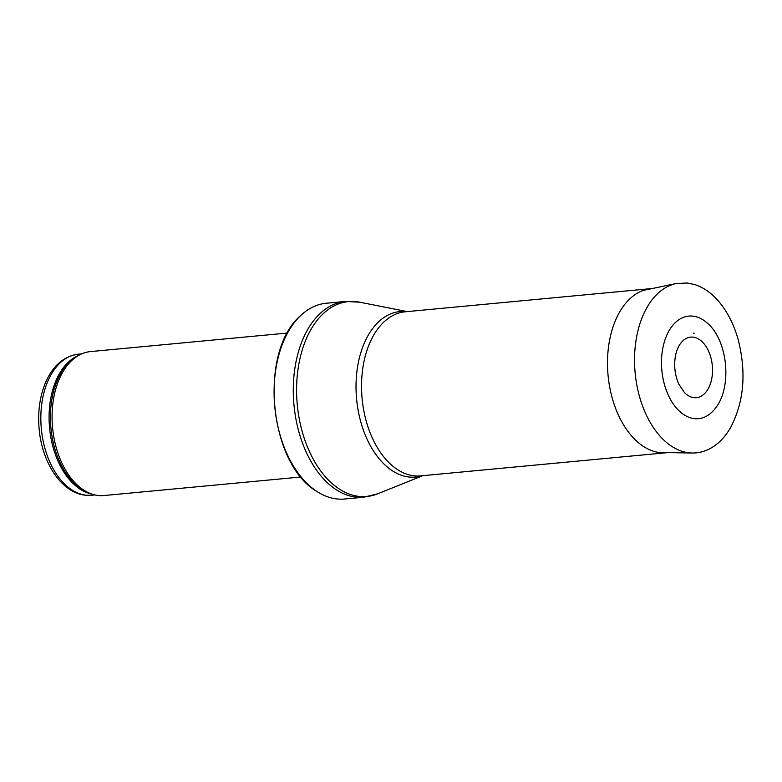 <?xml version="1.0" encoding="UTF-8"?>
<svg xmlns="http://www.w3.org/2000/svg" width="782" height="782" viewBox="0 0 782 782"><rect width="100%" height="100%" fill="white"/><g stroke="black" fill="none" stroke-linecap="round" stroke-linejoin="round"><path stroke-width="1.17" d="M300.992 476.991L103.967 495.544A72.296 44.799 -95.4 0 1 98.571 495.534A72.296 44.799 -95.4 0 1 90.868 493.716A72.296 44.799 -95.4 0 1 52.59 427.774A72.296 44.799 -95.4 0 1 77.877 355.839A72.296 44.799 -95.4 0 1 90.409 351.597L287.434 333.044M337.325 498.994A98.317 60.928 -95.4 0 1 317.228 491.673A98.317 60.928 -95.4 0 1 274.785 406.845A98.317 60.928 -95.4 0 1 300.65 315.586A98.317 60.928 -95.4 0 1 326.221 303.25L345.419 301.441A98.317 60.928 -95.4 0 0 293.533 399.143A98.317 60.928 -95.4 0 0 356.524 497.186A98.317 60.928 -95.4 0 0 363.865 497.205L344.667 499.014A98.317 60.928 -95.4 0 1 337.325 498.994M667.672 452.592A82.413 51.074 -95.4 0 1 666.655 452.71A82.413 51.074 -95.4 0 1 660.507 452.69A82.413 51.074 -95.4 0 1 607.702 370.512A82.413 51.074 -95.4 0 1 651.201 288.607A82.413 51.074 -95.4 0 1 652.217 288.529M692.96 337.12A30.42 18.856 -95.4 0 1 712.001 377.227A30.42 18.856 -95.4 0 1 684.358 392.476L678.747 383.982C675.648 377.002 674.328 369.417 674.788 361.245C675.325 354.383 677.007 348.792 679.841 344.481A30.42 18.856 -95.4 0 1 692.432 337.081A30.42 18.856 -95.4 0 1 692.96 337.12M692.647 316.104A51.524 31.935 -95.4 0 1 707.71 323.465C727.895 340.893 732.245 387.022 715.657 407.921A51.524 31.935 -95.4 0 1 664.27 383.894A51.524 31.935 -95.4 0 1 690.926 316.006A51.524 31.935 -95.4 0 1 692.647 316.104M86.401 495.231A70.849 43.909 -95.4 0 1 41.016 424.587A70.849 43.909 -95.4 0 1 78.405 354.178C64.212 356.142 53.42 365.214 46.03 381.421C39.96 395.379 37.644 411.078 39.1 428.516C41.817 462.631 61.778 493.256 85.727 495.231L91.689 495.25A70.849 43.909 -95.4 0 1 86.401 495.231M91.67 493.999A70.849 43.909 -95.4 0 1 49.579 428.057A70.849 43.909 -95.4 0 1 78.611 355.409M90.868 493.716L88.601 492.875A71.191 44.124 -95.4 0 1 50.908 427.93A71.191 44.124 -95.4 0 1 75.815 357.091L77.877 355.839M422.769 475.681L377.628 493.843A97.877 60.664 -95.4 0 1 359.534 496.462A97.877 60.664 -95.4 0 1 296.583 389.993A97.877 60.664 -95.4 0 1 359.573 302.175L345.419 301.441M422.417 475.71A83.146 51.524 -95.4 0 1 409.494 477.059A83.146 51.524 -95.4 0 1 356.035 388.664A83.146 51.524 -95.4 0 1 406.963 311.617M666.655 452.71L420.687 475.876A82.413 51.074 -95.4 0 1 414.528 475.857A82.413 51.074 -95.4 0 1 361.734 393.678A82.413 51.074 -95.4 0 1 405.223 311.783L651.201 288.607M676.176 283.553L687.007 282.986L694.592 284.531C703.165 287.268 710.965 292.615 718.003 300.581C726.879 310.757 733.545 323.562 738.003 338.987C746.644 372.515 744.063 402.231 730.261 428.125C724.787 437.451 718.042 444.284 710.007 448.633C704.338 451.634 698.375 453.091 692.138 453.013A85.306 52.863 -95.4 0 1 635.14 372.897A85.306 52.863 -95.4 0 1 676.176 283.553L643.303 290.386M694.181 333.21L693.468 333.152A34.232 21.212 -95.4 0 1 694.181 333.21M91.689 495.25L94.954 494.938M78.405 354.178L81.67 353.875M317.228 491.673C268.832 464.156 258.236 351.646 300.65 315.586M377.628 493.843L363.865 497.205M407.305 311.588L359.573 302.175M692.138 453.013L658.571 452.446"/></g></svg>

